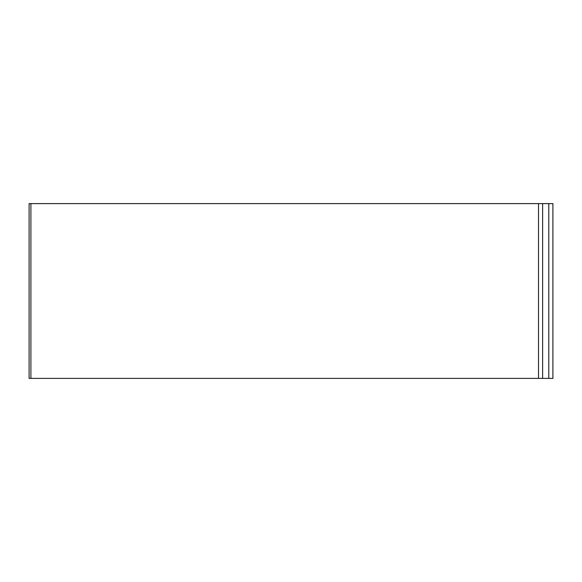 <?xml version="1.0" encoding="UTF-8"?>
<svg xmlns="http://www.w3.org/2000/svg" width="582" height="582" viewBox="0 0 582 582"><rect width="100%" height="100%" fill="white"/><g stroke="black" fill="none" stroke-linecap="round" stroke-linejoin="round"><path stroke-width="0.87" d="M552.9 203.613L552.9 378.387L548.79 378.387L548.79 203.613L552.9 203.613M538.51 203.613L538.51 378.387L29.1 378.387L29.1 203.613L548.79 203.613M542.62 203.613L542.62 378.387L548.79 378.387M538.51 378.387L542.62 378.387M30.904 203.613L30.904 378.387"/></g></svg>
